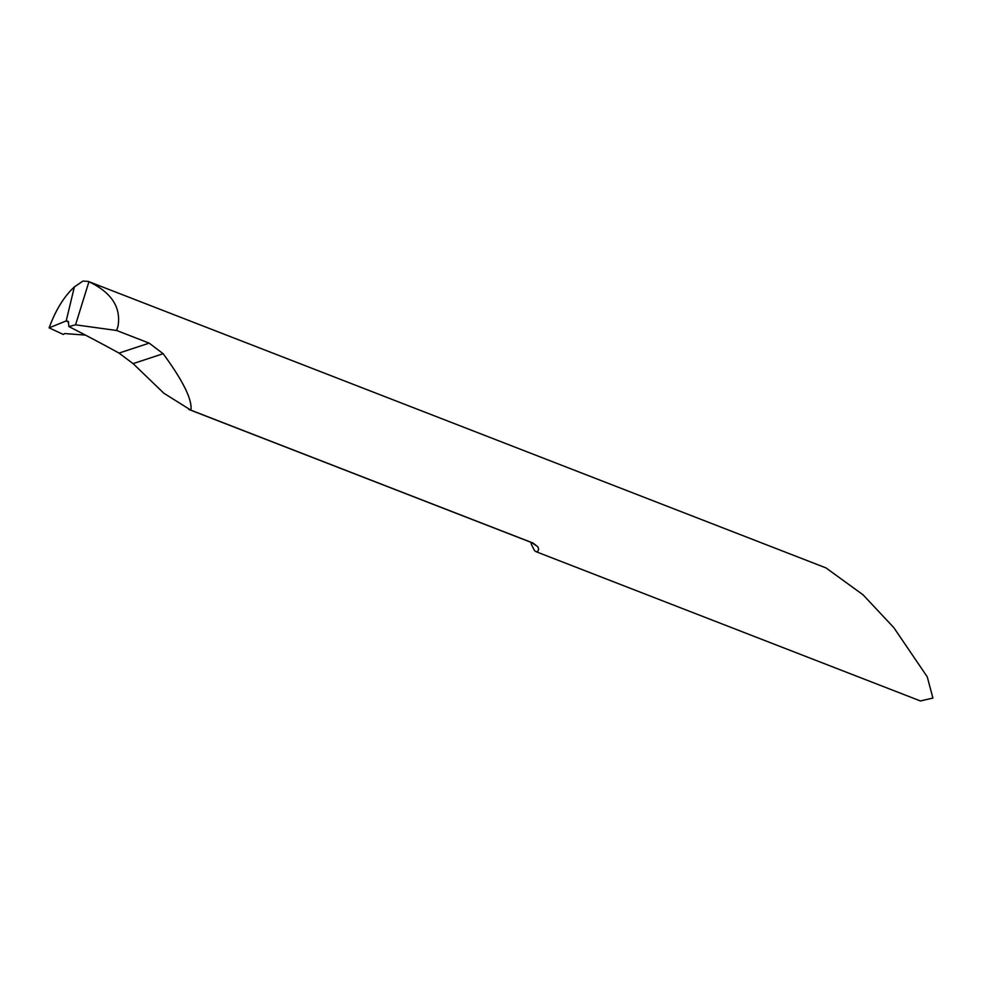 <?xml version="1.0" encoding="UTF-8"?>
<svg xmlns="http://www.w3.org/2000/svg" width="982" height="982" viewBox="0 0 982 982"><rect width="100%" height="100%" fill="white"/><g stroke="black" fill="none" stroke-linecap="round" stroke-linejoin="round"><path stroke-width="1.47" d="M530.931 542.31A44.927 17.627 -68.8 0 0 531.458 544.544L534.478 550.571L536.037 551.688L920.404 700.952L932.9 698.067L927.266 676.868L893.816 627.621L863.018 594.785L825.948 567.891L88.257 281.429L82.967 281.048L74.362 286.928L66.211 320.905L74.362 286.928C64.959 295.643 57.177 307.648 51.003 322.968L49.1 327.853L66.211 320.905L68.274 321.396L68.924 326.589L75.553 324.821L88.932 281.724C111.543 292.501 121.228 307.378 117.987 326.355L116.649 330.492L149.203 343.135L163.147 353.716C183.057 380.832 192.337 399.662 190.962 410.206L163.859 393.23L133.098 363.622L119.018 353.09A1080.826 305.562 -166 0 0 68.924 326.589M536.037 551.688L537.694 551.614L538.652 549.306L537.927 546.913L533.103 543.071L190.962 410.206M49.1 327.853L63.265 334.432L64.775 333.573L85.459 335.108L64.775 333.573L63.265 334.432L49.1 327.853L66.211 320.905L68.63 322.219L66.187 320.918M116.649 330.492L75.553 324.821M531.458 544.544A62.897 24.673 111.2 0 1 531.409 542.494M533.103 543.071A44.927 17.627 111.2 0 1 532.097 542.764L535.288 545.133M149.203 343.135L119.018 353.09M163.147 353.716L133.098 363.622M188.839 409.469L532.097 542.764"/></g></svg>
